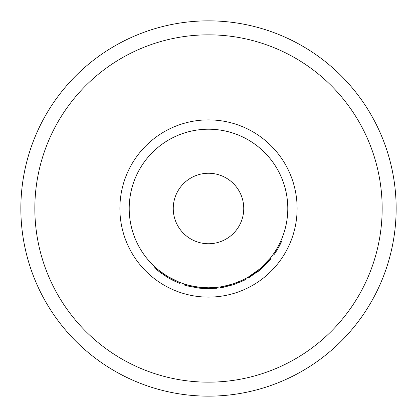 <?xml version="1.0" encoding="UTF-8"?>
<svg xmlns="http://www.w3.org/2000/svg" width="417" height="417" viewBox="0 0 417 417"><rect width="100%" height="100%" fill="white"/><g stroke="black" fill="none" stroke-linecap="round" stroke-linejoin="round"><path stroke-width="0.63" d="M208.5 20.85A187.65 187.65 0 0 0 20.85 208.5A187.65 187.65 0 0 0 208.5 396.15A187.65 187.65 0 0 0 396.15 208.5A187.65 187.65 0 0 0 208.5 20.85M200.097 287.344L200.686 287.402M201.296 287.459L201.823 287.506M207.541 287.782L208.036 287.787M187.03 284.827L187.29 284.9M188.328 285.181L189.751 285.541M190.465 285.713L190.944 285.822M191.283 285.895L195.245 286.672M198.471 287.151L199.217 287.245M201.328 288.35L202.511 288.444M204.789 288.585L216.48 288.272L216.392 287.396L208.5 287.787A79.287 79.287 0 0 0 287.787 208.5A79.287 79.287 0 0 0 208.5 129.213A79.287 79.287 0 0 0 129.213 208.5A79.287 79.287 0 0 0 208.5 287.787L200.019 287.334C190.314 285.734 185.101 284.634 184.377 284.029L184.111 284.868C184.84 285.478 190.11 286.594 199.92 288.21L208.583 288.668M187.395 285.843L187.744 285.937M187.78 285.947L188.885 286.234M189.125 286.291L190.595 286.646M190.856 286.703L192.373 287.032M194.927 287.511L196.668 287.793M196.907 287.829L197.611 287.928M199.112 288.121L200.014 288.22M208.5 173.258A35.242 35.242 0 0 0 173.258 208.5A35.242 35.242 0 0 0 208.5 243.742A35.242 35.242 0 0 0 243.742 208.5A35.242 35.242 0 0 0 208.5 173.258M220.317 286.901L220.447 287.777A80.168 80.168 0 0 0 223.403 287.271L223.236 286.406L233.186 283.847L242.72 280.026L243.101 280.818A80.168 80.168 0 0 0 245.78 279.473L245.368 278.697M260.359 268.475L270.237 258.253L270.92 258.806L260.938 269.142L260.359 268.475M256.356 272.822L256.356 272.822A80.168 80.168 0 0 0 260.635 269.403L248.579 277.93L248.136 277.169L260.062 268.736L260.635 269.403A80.168 80.168 0 0 0 264.805 265.572L264.805 265.572M156.683 268.512L158.319 269.888M159.075 270.497L160.144 271.337M162.875 273.349L165.539 275.142M166.466 275.731L167.525 276.382M168.598 277.018L169.912 277.769M172.919 279.359L175.593 280.636M177.647 281.543L179.362 282.241M167.097 277.154L167.379 277.321C158.929 271.582 154.462 268.235 153.977 267.276L154.577 266.63C155.056 267.578 159.476 270.888 167.827 276.565L178.784 282.012M156.062 269.142L156.328 269.372M156.844 269.809L158.298 271.003M159.57 272.009L162.177 273.933M163.104 274.579L164.267 275.366M167.582 277.441L168.525 277.993M168.703 278.092L168.974 278.248M169.5 278.546L172.654 280.208M176.386 281.96L177.303 282.351M177.319 282.356L177.668 282.502M178.997 283.044L179.586 283.273L179.904 282.455M179.586 283.273C176.328 282.101 172.257 280.115 167.379 277.321L167.827 276.565M199.92 288.21L200.019 287.334M208.792 288.668L209.23 288.668M209.735 288.658L211.065 288.627M211.534 288.611L213.202 288.533M208.589 287.787L209.954 287.777M210.408 287.766L213.634 287.621M223.403 287.271L233.457 284.686L233.186 283.847M233.457 284.686L243.101 280.818M273.557 253.828L274.277 254.334A80.168 80.168 0 0 0 275.835 252.009L275.095 251.529M275.835 252.009A80.168 80.168 0 0 0 281.569 241.49L280.766 241.125M208.5 382.165A173.665 173.665 0 0 0 382.165 208.5A173.665 173.665 0 0 0 208.5 34.835A173.665 173.665 0 0 0 34.835 208.5A173.665 173.665 0 0 0 208.5 382.165M208.5 297.113A88.612 88.612 0 0 0 297.113 208.5A88.612 88.612 0 0 0 208.5 119.888A88.612 88.612 0 0 0 119.888 208.5A88.612 88.612 0 0 0 208.5 297.113"/></g></svg>
